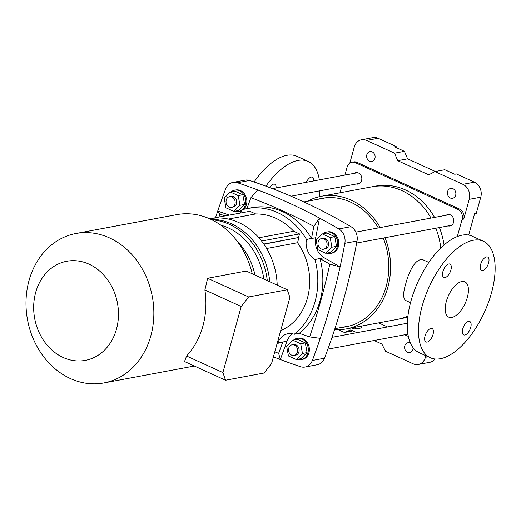<?xml version="1.0" encoding="UTF-8"?>
<svg xmlns="http://www.w3.org/2000/svg" width="521" height="521" viewBox="0 0 521 521"><rect width="100%" height="100%" fill="white"/><g stroke="black" fill="none" stroke-linecap="round" stroke-linejoin="round"><path stroke-width="0.78" d="M457.314 236.554L462.075 219.393L463.755 219.074L469.232 199.335A11.638 9.717 -100.6 0 0 462.895 184.317L434.944 171.572L428.79 174.835L397.725 160.676L394.56 153.167L404.426 151.324L394.482 146.792L396.162 146.479L378.148 138.267A11.638 9.717 -100.6 0 0 373.016 137.596L361.476 139.758A11.638 9.717 -100.6 0 0 354.3 146.948L349.819 163.093M396.162 146.479L395.895 147.436M338.37 329.741L344.394 332.483L352.971 330.881M344.394 332.483L350.802 329.891L356.924 332.678M374.111 340.513L381.86 344.049L385.553 351.245L413.12 363.808A11.638 9.717 -100.6 0 0 418.246 364.479A11.638 9.717 -100.6 0 0 425.429 357.282L425.859 355.726M418.246 364.479L429.792 362.316A11.638 9.717 -100.6 0 0 435.055 359.002M468.672 235.075L474.618 213.643L476.292 213.33L480.772 197.172A11.638 9.717 -100.6 0 0 474.442 182.155L456.429 173.942L454.748 174.261L444.804 169.729L434.944 171.572M369.591 161.197A5.041 4.207 79.4 0 1 366.647 155.981A5.041 4.207 79.4 0 1 369.956 151.572A5.041 4.207 79.4 0 1 375.022 155.759A5.041 4.207 79.4 0 1 371.812 161.49A5.041 4.207 79.4 0 1 369.591 161.197M450.352 198.006A5.041 4.207 79.4 0 1 447.415 192.79A5.041 4.207 79.4 0 1 450.724 188.387A5.041 4.207 79.4 0 1 455.784 192.568A5.041 4.207 79.4 0 1 452.573 198.299A5.041 4.207 79.4 0 1 450.352 198.006M394.56 153.167L366.602 140.429A11.638 9.717 -100.6 0 0 361.476 139.758M463.755 219.074A7.756 6.473 -100.6 0 0 459.535 209.064L357.028 162.344A7.756 6.473 -100.6 0 0 353.609 161.901L351.929 162.213A7.756 6.473 -100.6 0 0 347.142 167.007L344.902 175.076M341.672 186.726L339.992 192.783M435.374 171.494L407.591 158.833L404.426 151.324M397.725 160.676L407.591 158.833M413.068 347.709A5.041 4.207 79.4 0 1 409.767 352.658A5.041 4.207 79.4 0 1 407.546 352.372A5.041 4.207 79.4 0 1 404.602 347.149A5.041 4.207 79.4 0 1 407.91 342.746A5.041 4.207 79.4 0 1 410.444 343.196M462.075 219.393A7.756 6.473 -100.6 0 0 457.855 209.377L355.348 162.656A7.756 6.473 -100.6 0 0 351.929 162.213M378.624 322.883L387.552 326.954M404.745 334.782L408.321 336.416M446.178 215.238A5.816 4.858 79.4 0 1 447.819 214.535A5.816 4.858 79.4 0 1 453.667 219.361A5.816 4.858 79.4 0 1 449.962 225.977A5.816 4.858 79.4 0 1 448.177 225.912M354.228 173.33A5.816 4.858 79.4 0 1 355.876 172.627A5.816 4.858 79.4 0 1 361.717 177.453A5.816 4.858 79.4 0 1 358.012 184.069A5.816 4.858 79.4 0 1 356.227 184.004M385.052 237.719A67.489 56.346 79.4 0 1 387.871 287.234A67.489 56.346 79.4 0 1 346.231 328.94L397.028 319.438A67.489 56.346 79.4 0 0 407.93 315.993A67.489 56.346 79.4 0 1 397.028 319.438L400.59 318.774A67.489 56.346 -100.6 0 0 407.832 316.814M444.061 244.987A67.489 56.346 -100.6 0 0 439.411 227.553M434.566 217.413A67.489 56.346 -100.6 0 0 375.771 186.088L372.202 186.759A67.489 56.346 79.4 0 1 430.997 218.078A67.489 56.346 79.4 0 0 372.202 186.759L321.411 196.261A67.489 56.346 79.4 0 1 380.206 227.579M435.843 228.218A67.489 56.346 79.4 0 1 440.805 248.003A67.489 56.346 79.4 0 0 435.843 228.218M428.855 262.454L424.172 260.324C416.487 256.306 409.2 270.471 405.716 283.899C402.928 293.141 402.967 298.696 405.833 300.558L410.515 302.694M346.231 328.94A67.489 56.346 79.4 0 1 334.58 329.656M307.423 201.243A67.489 56.346 79.4 0 1 321.411 196.261M317.712 199.322A65.359 54.562 79.4 0 1 321.809 198.358A65.359 54.562 79.4 0 1 350.6 202.109A65.359 54.562 79.4 0 1 378.305 227.938M383.254 238.058A65.359 54.562 79.4 0 1 345.84 326.843A65.359 54.562 79.4 0 1 341.678 327.429M319.484 196.664A63.998 30.387 114.5 0 0 319.907 190.803M319.334 179.862A63.998 30.387 114.5 0 0 308.165 161.412A63.998 30.387 114.5 0 0 265.912 186.166M308.165 161.412L296.983 156.313A63.998 30.387 114.5 0 0 254.092 181.972M313.798 180.898A7.372 3.497 114.5 0 0 312.463 177.179A7.372 3.497 114.5 0 0 306.283 182.298M276.104 187.944A7.372 3.497 114.5 0 0 274.769 184.232A7.372 3.497 114.5 0 0 269.591 187.54M430.274 357.738L419.092 352.639A63.998 30.387 -65.5 0 1 417.985 281.796A63.998 30.387 -65.5 0 1 472.176 236.163L483.358 241.262A63.998 30.387 -65.5 0 1 488.366 302.603A63.998 30.387 -65.5 0 1 440.388 358.728A63.998 30.387 -65.5 0 1 430.274 357.738A63.998 30.387 -65.5 0 1 429.167 286.895A63.998 30.387 -65.5 0 1 483.358 241.262M461.795 281.548A19.394 9.209 114.5 0 0 447.259 298.559A19.394 9.209 114.5 0 0 448.77 317.146A19.394 9.209 114.5 0 0 465.194 303.32A19.394 9.209 114.5 0 0 464.862 281.848A19.394 9.209 114.5 0 0 461.795 281.548M470.71 327.462A7.372 3.497 114.5 0 0 469.779 321.503A7.372 3.497 114.5 0 0 463.54 326.758A7.372 3.497 114.5 0 0 463.67 334.918A7.372 3.497 114.5 0 0 470.71 327.462M486.497 256.912A7.372 3.497 114.5 0 0 480.974 263.379A7.372 3.497 114.5 0 0 481.547 270.438A7.372 3.497 114.5 0 0 487.786 265.189A7.372 3.497 114.5 0 0 487.663 257.029A7.372 3.497 114.5 0 0 486.497 256.912M442.922 271.532A7.372 3.497 114.5 0 0 443.853 277.491A7.372 3.497 114.5 0 0 450.092 272.236A7.372 3.497 114.5 0 0 449.968 264.082A7.372 3.497 114.5 0 0 442.922 271.532M427.135 342.082A7.372 3.497 114.5 0 0 432.658 335.622A7.372 3.497 114.5 0 0 432.085 328.556A7.372 3.497 114.5 0 0 425.038 336.006A7.372 3.497 114.5 0 0 425.97 341.965A7.372 3.497 114.5 0 0 427.135 342.082M355.791 327.155L355.257 329.07L361.073 327.983L361.607 326.068M355.257 329.07L351.323 327.989M274.801 351.87A631.472 527.187 -100.6 0 0 278.657 353.342L282.773 342.076L277.739 343.02A69.046 57.642 79.4 0 1 277.211 343.176M277.739 343.02L277.765 342.955A17.069 14.249 79.4 0 1 287.859 333.766A17.069 14.249 79.4 0 1 294.17 334.261L294.228 334.28A69.046 57.642 79.4 0 0 314.964 259.504L314.912 259.471A17.069 14.249 79.4 0 1 306.465 239.452L306.478 239.38A69.046 57.642 79.4 0 0 247.058 208.589A69.046 57.642 79.4 0 0 241.777 209.891L241.751 209.956A17.069 14.249 79.4 0 1 240.227 213.082M263.782 244.03L298.546 237.524L299.542 233.936L293.694 231.272A62.839 52.458 -100.6 0 0 255.681 213.949L249.839 211.285L211.891 218.384A65.939 55.05 -100.6 0 0 209.683 218.735L209.592 218.755M277.218 285.163A65.939 55.05 -100.6 0 0 261.594 241.034A65.939 55.05 -100.6 0 0 211.891 218.384M273.414 356.872A639.234 533.66 -100.6 0 0 280.305 359.536A639.234 533.66 -100.6 0 0 300.591 366.725A12.413 10.361 -100.6 0 0 305.059 367.045A12.413 10.361 -100.6 0 0 312.353 360.493A639.234 533.66 -100.6 0 0 320.272 338.35A639.234 533.66 -100.6 0 0 340.096 266.882A639.234 533.66 -100.6 0 0 344.85 243.3A12.413 10.361 -100.6 0 0 338.8 228.947A639.234 533.66 -100.6 0 0 319.523 218.104A639.234 533.66 -100.6 0 0 257.68 189.918A639.234 533.66 -100.6 0 0 237.394 182.734A12.413 10.361 -100.6 0 0 232.926 182.409A12.413 10.361 -100.6 0 0 225.632 188.967A639.234 533.66 -100.6 0 0 217.706 211.103A639.234 533.66 -100.6 0 0 215.518 217.7M305.059 367.045L317.23 364.765A12.413 10.361 -100.6 0 0 324.524 358.214A639.234 533.66 -100.6 0 0 357.022 241.028A12.413 10.361 -100.6 0 0 350.972 226.674A639.234 533.66 -100.6 0 0 249.566 180.455A12.413 10.361 -100.6 0 0 245.098 180.136L232.926 182.409M320.272 338.35L309.643 336.918L299.262 333.336L294.228 334.28M278.657 353.342L280.305 359.536L286.999 341.229A17.069 14.249 79.4 0 1 292.652 333.837M314.964 259.504L319.998 258.559L329.813 264.18L340.096 266.882L324.147 257.745A17.069 14.249 79.4 0 1 315.7 237.726L319.523 218.104L313.87 226.375L311.519 238.442L306.478 239.38M229.344 215.114L217.706 211.103L219.947 214.105L225.144 215.902M246.934 208.615L250.927 197.687L257.68 189.918M313.87 226.375A631.472 527.187 -100.6 0 0 250.927 197.687M247.058 208.589L252.099 207.645A69.046 57.642 79.4 0 1 311.519 238.442M219.947 214.105A631.472 527.187 -100.6 0 0 218.95 217.062M309.643 336.918A631.472 527.187 -100.6 0 0 329.813 264.18M319.998 258.559A69.046 57.642 79.4 0 1 299.262 333.336M282.773 342.076A69.046 57.642 79.4 0 1 277.491 343.378L277.139 343.443M269.774 281.77A65.939 55.05 -100.6 0 0 210.758 219.289A65.939 55.05 -100.6 0 1 269.774 281.77M228.354 219.054L255.681 213.949M258.911 237.778L293.694 231.272M261.594 241.034L299.542 233.936M291.682 355.179A5.431 4.533 79.4 0 1 288.51 349.552A5.431 4.533 79.4 0 1 292.073 344.811A5.431 4.533 79.4 0 1 297.53 349.317A5.431 4.533 79.4 0 1 294.072 355.485A5.431 4.533 79.4 0 1 291.682 355.179M293.623 340.024A10.863 9.065 79.4 0 1 297.185 338.331L298.233 338.136A10.863 9.065 79.4 0 1 309.142 347.142A10.863 9.065 79.4 0 1 302.226 359.483L301.177 359.685A10.863 9.065 79.4 0 1 297.244 359.392M297.185 338.331A10.863 9.065 79.4 0 1 308.093 347.338A10.863 9.065 79.4 0 1 301.177 359.685M296.319 359.568L300.936 358.702L307.071 352.606L305.319 342.909L297.426 339.314L292.809 340.174L286.674 346.276L288.426 355.973L296.319 359.568L302.454 353.466L307.071 352.606M302.454 353.466L300.702 343.769L305.319 342.909M300.702 343.769L292.809 340.174M294.072 355.485L295.563 355.211A5.431 4.533 -100.6 0 0 299.021 349.037A5.431 4.533 -100.6 0 0 293.564 344.531L292.073 344.811M70.407 378.585A76.027 63.471 79.4 0 1 26.05 299.894A76.027 63.471 79.4 0 1 75.942 233.499A76.027 63.471 79.4 0 1 150.543 288.953A76.027 63.471 79.4 0 1 103.9 382.955A76.027 63.471 79.4 0 1 70.407 378.585M287.26 289.741L246.251 271.05L207.632 278.273L204.89 289.963A76.027 63.471 79.4 0 1 186.57 356.019L184.538 361.554L225.541 380.245L264.16 373.023L271.584 363.463L289.904 297.413L287.26 289.741L248.641 296.963L207.632 278.273M252.223 273.772A76.027 63.471 -100.6 0 0 251.285 270.106A76.027 63.471 -100.6 0 0 210.178 219.022A76.027 63.471 -100.6 0 0 176.684 214.652L75.942 233.499M254.99 275.029A62.064 51.813 -100.6 0 0 237.381 241.47A62.064 51.813 -100.6 0 1 254.99 275.029M63.126 357.484A50.426 42.097 79.4 0 1 47.567 271.545A50.426 42.097 79.4 0 1 117.512 303.424A50.426 42.097 79.4 0 1 63.126 357.484M186.57 356.019L222.897 372.574L241.21 306.524L204.89 289.963M241.21 306.524L248.641 296.963M225.541 380.245L222.897 372.574M267.299 280.643A65.939 55.05 -100.6 0 0 211.871 219.823M263.828 279.061A62.064 51.813 -100.6 0 0 220.845 225.189M325.788 253.31L330.405 252.444L336.54 246.348L334.788 236.651L326.895 233.05L322.278 233.916L316.143 240.018L317.895 249.709L325.788 253.31L331.923 247.208L336.54 246.348M331.923 247.208L330.171 237.511L334.788 236.651M330.171 237.511L322.278 233.916M323.541 249.227L325.032 248.953A5.431 4.533 -100.6 0 0 328.49 242.779A5.431 4.533 -100.6 0 0 323.033 238.273L321.542 238.553A5.431 4.533 79.4 0 1 326.999 243.06A5.431 4.533 79.4 0 1 323.541 249.227A5.431 4.533 79.4 0 1 321.151 248.914A5.431 4.533 79.4 0 1 317.979 243.294A5.431 4.533 79.4 0 1 321.542 238.553M323.092 233.766A10.863 9.065 79.4 0 1 326.654 232.073L327.702 231.878A10.863 9.065 79.4 0 1 338.611 240.884A10.863 9.065 79.4 0 1 331.695 253.226L330.646 253.427A10.863 9.065 79.4 0 1 326.713 253.134M326.654 232.073A10.863 9.065 79.4 0 1 337.562 241.08A10.863 9.065 79.4 0 1 330.646 253.427M233.838 211.402L238.455 210.536L244.596 204.44L242.838 194.743L234.945 191.148L230.328 192.008L224.193 198.11L225.951 207.807L233.838 211.402L239.973 205.3L244.596 204.44M239.973 205.3L238.221 195.603L242.838 194.743M238.221 195.603L230.328 192.008M231.591 207.319L233.082 207.045A5.431 4.533 -100.6 0 0 236.541 200.872A5.431 4.533 -100.6 0 0 231.083 196.365L229.598 196.645A5.431 4.533 79.4 0 1 235.049 201.152A5.431 4.533 79.4 0 1 231.591 207.319A5.431 4.533 79.4 0 1 229.201 207.013A5.431 4.533 79.4 0 1 226.029 201.386A5.431 4.533 79.4 0 1 229.598 196.645M231.142 191.858A10.863 9.065 79.4 0 1 234.704 190.165L235.752 189.97A10.863 9.065 79.4 0 1 245.938 196.508A10.863 9.065 79.4 0 1 243.613 209.364M241.412 210.803A10.863 9.065 79.4 0 1 239.751 211.318L238.696 211.519A10.863 9.065 79.4 0 1 234.763 211.226M234.704 190.165A10.863 9.065 79.4 0 1 244.935 196.814A10.863 9.065 79.4 0 1 242.408 209.702M241.614 210.308A10.863 9.065 79.4 0 1 238.696 211.519M263.932 244.238L298.546 237.524M280.676 330.705A56.633 47.281 -100.6 0 0 297.524 242.721L298.917 237.693M266.641 248.497L297.524 242.721M366.602 140.429L378.148 138.267M425.429 357.282L428.164 356.774M469.232 199.335L480.772 197.172M462.895 184.317L474.442 182.155M355.348 162.656L357.028 162.344M457.855 209.377L459.535 209.064M338.8 228.947L350.972 226.674M237.394 182.734L249.566 180.455M312.353 360.493L324.524 358.214M344.85 243.3L357.022 241.028M286.999 341.229L277.765 342.955M315.7 237.726L306.465 239.452M324.147 257.745L314.912 259.471M334.892 328.692L349.936 325.879M303.821 201.92L325.97 197.772M327.872 349.168L407.917 334.189M332.02 337.341L407.344 323.248M194.359 366.035L103.9 382.955M356.651 243.033L451.603 225.274M355.83 232.138L449.603 214.6M291.031 196.202L359.653 183.366M272.444 188.628L357.66 172.692"/></g></svg>
